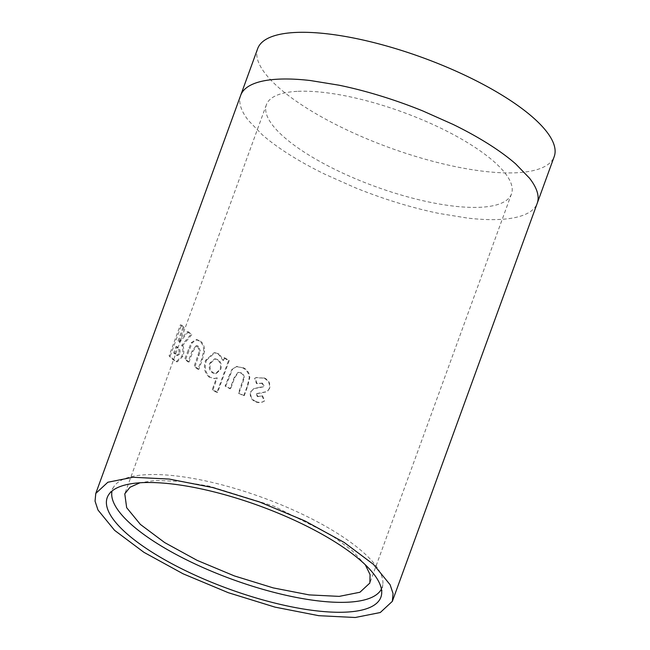 <?xml version="1.0" encoding="UTF-8"?>
<svg xmlns="http://www.w3.org/2000/svg" width="650" height="650" viewBox="0 0 650 650"><rect width="100%" height="100%" fill="white"/><g stroke="black" fill="none" stroke-linecap="round" stroke-linejoin="round"><path stroke-width="0.49" stroke-dasharray="3.25 2.44" d="M297.058 91.366A130.406 39.65 -160 0 0 266.411 104.707A130.406 39.65 -160 0 0 338.674 171.194A130.406 39.65 -160 0 0 480.837 207.252A130.406 39.65 -160 0 0 511.485 193.911A130.406 39.65 -160 0 0 439.221 127.424A130.406 39.65 -160 0 0 297.058 91.366M365.292 564.761L351.91 550.371L331.151 535.048L274.064 506.228L209.446 486.168L180.213 481.358L155.431 480.488L140.026 482.771M381.42 589.071A143.447 43.615 -160 0 0 382.817 584.537A143.447 43.615 -160 0 0 298.285 512.322A143.447 43.615 -160 0 0 146.242 474.695A143.447 43.615 -160 0 0 113.88 486.655A143.447 43.615 -160 0 0 112.044 491.026M257.668 48.644A157.787 47.97 -160 0 0 345.118 129.098A157.787 47.97 -160 0 0 517.124 172.729A157.787 47.97 -160 0 0 554.214 156.577M182.959 327.381L178.019 340.949L178.929 341.859L187.338 331.581L190.743 334.596L181.659 345.321C183.178 348.522 183.243 352.154 181.838 356.2L176.239 361.717L172.063 358.954L169.097 355.867L180.424 324.74L182.959 327.381L184.064 327.551L179.124 341.128L178.019 340.949M191.206 342.68L196.081 339.592L199.42 341.079C202.288 343.094 203.718 346.458 203.702 351.162L201.435 359.734L197.957 369.289L194.074 366.511L199.371 351.033L197.551 346.279L196.081 345.662L192.051 351.049L188.077 361.961L184.665 359.206L191.206 342.68L192.221 342.777L197.088 339.674L200.387 341.136L199.42 341.079M209.544 377.439C204.506 373.181 203.19 367.453 205.595 360.262L214.045 352.747L218.221 353.966L222.901 360.336L223.803 357.858L228.516 360.612L216.897 392.535L212.193 389.781L216.499 377.951L214.045 378.584L210.356 377.382C205.368 373.157 204.067 367.453 206.472 360.262L205.595 360.262M231.798 369.558L236.275 366.559L242.613 367.835C246.602 369.769 248.82 373.051 249.251 377.707L247.219 386.246L243.734 395.801L238.461 393.177L243.669 377.707C243.563 375.529 242.588 373.969 240.744 373.035L237.859 372.539L234.016 377.877L230.051 388.798L225.071 386.084L231.798 369.558L236.957 366.413L242.613 367.835M250.518 392.056L253.614 388.7L262.941 386.977L263.64 386.157L261.877 383.321L256.514 383.646L254.597 378.332L255.686 377.772L263.664 378.089C268.393 380.258 270.254 383.768 269.246 388.627L266.988 391.755L256.579 393.762L256.051 394.396L257.506 396.679L262.129 395.972L264.217 401.148C261.446 402.862 258.505 403.073 255.393 401.765C251.225 399.709 249.6 396.476 250.518 392.056L254.126 388.456L258.18 387.692M258.635 387.449L263.356 386.726L263.64 386.157M260.78 387.343L260.349 387.595M264.062 385.897L262.316 383.069L261.877 383.321M262.316 383.069L256.514 383.646M256.994 383.411L255.101 378.113L254.597 378.332M255.101 378.113L256.214 377.536L263.664 378.089M264.103 377.837C268.791 379.99 270.627 383.492 269.62 388.351L269.246 388.627M269.62 388.351L267.345 391.495L257.034 393.518L256.051 394.396M256.498 394.152L257.936 396.427L257.506 396.679M257.936 396.427L262.129 395.972M262.535 395.704L264.591 400.863L264.217 401.148M264.591 400.863C261.836 402.594 258.911 402.805 255.824 401.513L255.393 401.765M255.824 401.513C251.696 399.474 250.088 396.248 251.014 391.836M243.222 367.673C247.179 369.582 249.373 372.856 249.795 377.504L247.748 386.035L244.27 395.598L243.734 395.801M249.795 377.504L249.251 377.707M244.27 395.598L238.461 393.177M239.037 392.99L243.084 381.891L244.246 377.528L243.669 377.707M244.246 377.528C244.148 375.351 243.189 373.799 241.353 372.873L240.744 373.035M241.353 372.873L238.501 372.385L234.658 377.731L230.693 388.651L230.051 388.798M230.693 388.651L225.071 386.084M225.761 385.962L232.481 369.428M206.472 360.262L214.922 352.714L219.034 353.917L223.665 360.262L222.901 360.336M219.034 353.917L218.221 353.966M223.665 360.262L224.567 357.776L223.803 357.858M224.567 357.776L229.239 360.514L228.516 360.612M229.239 360.514L217.62 392.429L216.897 392.535M217.62 392.429L212.956 389.699L212.193 389.781M212.956 389.699L217.262 377.877L216.499 377.951M217.262 377.877L214.793 378.519L210.356 377.382M210.624 363.114L215.345 358.857L217.969 359.613C221.089 361.952 222.016 365.219 220.74 369.411L216.174 373.579L213.176 372.775C210.186 370.467 209.332 367.25 210.624 363.114L209.779 363.139L214.5 358.898L217.157 359.669C220.309 362.017 221.252 365.292 219.976 369.493L215.41 373.652L212.363 372.832C209.349 370.508 208.488 367.274 209.779 363.139M220.74 369.411L219.976 369.493M217.969 359.613L217.157 359.669M213.176 372.775L212.363 372.832M200.387 341.136C203.239 343.135 204.644 346.483 204.62 351.179L202.353 359.751L198.876 369.306L197.957 369.289M204.62 351.179L203.702 351.162M198.876 369.306L195.016 366.551L194.074 366.511M195.016 366.551L200.314 351.065L199.371 351.033M200.314 351.065L198.518 346.336L197.551 346.279M198.518 346.336L197.072 345.727L193.042 351.122L189.069 362.042L188.077 361.961M189.069 362.042L185.681 359.304L184.665 359.206M185.681 359.304L192.221 342.777M179.124 341.128L180.018 342.022L188.403 331.719L187.338 331.581M180.018 342.022L178.929 341.859M188.403 331.719L191.782 334.709L190.743 334.596M191.782 334.709L182.731 345.459L181.659 345.321M182.731 345.459C184.234 348.652 184.291 352.267 182.886 356.322L181.838 356.2M182.886 356.322L177.296 361.855L173.168 359.125L170.219 356.062L169.097 355.867M170.219 356.062L181.553 324.935L180.424 324.74M181.553 324.935L184.064 327.551M179.863 353.714L177.816 355.517L174.761 353.096L177.093 346.71L178.124 347.742C179.831 348.733 180.416 350.724 179.863 353.714L178.791 353.576L176.743 355.371L173.664 352.926L175.987 346.539L177.028 347.579C178.75 348.579 179.335 350.577 178.791 353.576M174.761 353.096L173.664 352.926M177.093 346.71L175.987 346.539M240.679 95.339A157.787 47.97 -160 0 0 240.004 103.521A157.787 47.97 -160 0 0 248.373 120.421L262.186 134.688A157.787 47.97 -160 0 0 289.486 154.668A157.787 47.97 -160 0 0 324.862 174.216L354.916 187.606A157.787 47.97 -160 0 0 397.239 202.678A157.787 47.97 -160 0 0 438.88 213.419L467.594 218.091A157.787 47.97 -160 0 0 500.134 219.424A157.787 47.97 -160 0 0 523.656 215.069C528.271 213.265 531.781 211.006 534.194 208.284A157.787 47.97 -160 0 0 537.225 203.279M261.479 393.047L261.056 393.307M259.114 393.169L258.684 393.421M247.748 386.035L247.219 386.246M243.084 381.891L242.507 382.07M234.658 377.731L234.016 377.877M229.174 376.561L228.491 376.691M202.353 359.751L201.435 359.734M199.054 355.444L198.112 355.404M193.042 351.122L192.051 351.049M189.101 349.903L188.086 349.806M173.168 359.125L172.063 358.954M175.671 353.998L174.574 353.836M178.124 347.742L177.028 347.579M266.411 104.707L124.776 493.837M382.817 584.537L381.615 594.181M263.356 386.726L262.941 386.977M256.214 377.536L255.686 377.772M257.034 393.518L256.579 393.762M254.126 388.456L253.614 388.7M238.501 372.385L237.859 372.539M236.957 366.413L236.275 366.559M214.793 378.519L214.045 378.584M214.045 352.747L214.922 352.714M215.41 373.652L216.174 373.579M214.5 358.898L215.345 358.857M197.072 345.727L196.081 345.662M197.088 339.674L196.081 339.592M177.296 361.855L176.239 361.717M176.743 355.371L177.816 355.517M113.88 486.655L108.607 494.812M511.485 193.911L369.858 583.034"/><path stroke-width="0.97" d="M140.026 482.771L130.008 487.256L124.776 493.837L126.661 507.674L140.359 524.396L164.669 542.579L197.153 560.373L234.349 575.908L273.219 587.892L309.156 594.896L339.202 596.383L359.938 592.247L369.858 583.034L370.077 574.616L365.292 564.761M346.669 612.089A145.616 44.273 -160 0 0 381.615 594.181A145.616 44.273 -160 0 0 295.799 520.878A145.616 44.273 -160 0 0 141.456 482.682A145.616 44.273 -160 0 0 108.607 494.812A145.616 44.273 -160 0 0 183.593 569.725A145.616 44.273 -160 0 0 346.669 612.089M112.044 491.026A143.447 43.615 -160 0 0 194.464 563.672A143.447 43.615 -160 0 0 348.392 602.176A143.447 43.615 -160 0 0 381.42 589.071M537.225 203.279L554.214 156.577A157.787 47.97 -160 0 0 466.773 76.131A157.787 47.97 -160 0 0 294.759 32.5A157.787 47.97 -160 0 0 257.668 48.644L240.679 95.339A157.787 47.97 -160 0 1 243.701 90.334C246.139 87.596 249.657 85.337 254.239 83.549A157.787 47.97 -160 0 1 277.769 79.194A157.787 47.97 -160 0 1 310.31 80.527L339.016 85.199A157.787 47.97 -160 0 1 380.656 95.94A157.787 47.97 -160 0 1 422.979 111.012L453.042 124.402A157.787 47.97 -160 0 1 488.41 143.951A157.787 47.97 -160 0 1 515.71 163.93L529.523 178.197A157.787 47.97 -160 0 1 537.899 195.097A157.787 47.97 -160 0 1 537.225 203.279L392.332 601.356L393.063 593.58L390.114 584.724L373.506 564.411L344.142 542.417L304.907 520.91L259.667 502.019L212.899 487.598L169.195 479.066L132.876 477.271L107.843 482.243L95.786 493.423L95.046 501.134L98.004 510.047L114.587 530.343L143.91 552.313L183.097 573.804L228.288 592.694L275.039 607.133L318.752 615.688L355.241 617.5L380.274 612.528L392.332 601.356M95.786 493.423L240.679 95.339"/></g></svg>
